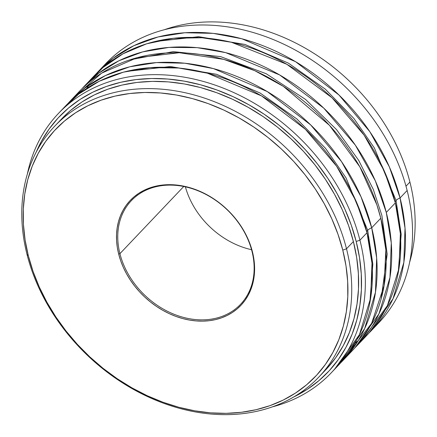 <?xml version="1.0" encoding="UTF-8"?>
<svg xmlns="http://www.w3.org/2000/svg" width="437" height="437" viewBox="0 0 437 437"><rect width="100%" height="100%" fill="white"/><g stroke="black" fill="none" stroke-linecap="round" stroke-linejoin="round"><path stroke-width="0.66" d="M344.957 357.766L371.619 323.353L384.074 285.716L385.849 249.844L380.785 218.227L376.88 204.86L359.82 166.825L329.46 125.326L283.318 86.34L254.793 70.701L223.771 59.377L179.268 52.73L137.202 57.662L101.613 73.159L74.869 96.419M129.849 59.858L173.281 51.626L220.57 56.608L266.193 73.727L305.616 99.483L336.512 129.581L358.679 160.341L373.253 189.341L381.856 215.365L387.187 254.214L381.19 298.684L387.187 254.214L381.856 215.365L373.253 189.341L358.679 160.341L336.512 129.581L305.616 99.483L266.193 73.727L220.57 56.608L173.281 51.626L129.849 59.858M362.065 340.117L387.362 305.692L398.937 268.662L400.368 233.653L395.365 202.883L384.347 171.129L364.158 135.202L332.016 97.779L286.814 64.277L231.375 42.247L202.091 37.757L173.434 38.276L146.685 43.793L122.923 53.838L102.881 67.626L86.914 84.166M395.168 202.102A8.986 3.458 165.8 0 1 396.037 200.441A8.986 3.458 -14.2 0 0 395.168 202.102M334.758 368.954L359.433 334.644L370.669 297.914L371.985 263.232L367.004 232.73L356.215 201.495L336.572 166.18L305.397 129.292L261.534 95.905L207.417 73.192L178.596 68.008L150.17 67.653L123.381 72.176L99.303 81.216L78.72 94.064L62.043 109.813M366.801 231.949A8.986 3.458 165.8 0 1 367.675 230.288A8.986 3.458 -14.2 0 0 366.801 231.949M126.326 71.417L170.321 66.528L216.594 74.301L260.048 92.994L296.92 118.995L325.538 148.345L346.028 177.854L367.675 230.288L346.028 177.854L325.538 148.345L296.92 118.995L260.048 92.994L216.594 74.301L170.321 66.528L126.326 71.417M154.687 41.57L198.682 36.681L244.955 44.454L288.415 63.141L325.286 89.143L353.899 118.498L374.394 148.006L396.037 200.441L374.394 148.006L353.899 118.498L325.286 89.143L288.415 63.141L244.955 44.454L198.682 36.681L154.687 41.57M346.503 248.795L342.772 250.117A179.274 141.337 43.5 0 1 226.142 413.347A179.274 141.337 43.5 0 1 28.323 255.705L27.023 254.471A182.142 143.598 -136.5 0 0 228.005 414.637A182.142 143.598 -136.5 0 0 346.503 248.795A182.142 143.598 43.5 0 1 318.802 377.098A182.142 143.598 43.5 0 1 154.774 399.789A182.142 143.598 43.5 0 1 27.023 254.471A182.142 143.598 43.5 0 1 54.723 126.167A182.142 143.598 43.5 0 1 218.751 103.476A182.142 143.598 43.5 0 1 346.503 248.795L353.391 241.546L346.503 248.795A182.142 143.598 -136.5 0 0 145.516 88.629A182.142 143.598 -136.5 0 0 27.023 254.471L28.323 255.705L25.1 239.968L23.423 224.35L23.308 209.012L24.751 194.099L27.749 179.749L32.262 166.104L38.254 153.294L45.666 141.441L54.423 130.668L64.441 121.065L75.628 112.735L87.87 105.759L101.056 100.199L115.057 96.107L129.734 93.523L144.947 92.475L160.554 92.977L176.401 95.015L192.34 98.576L208.209 103.618L223.859 110.102L239.143 117.963L253.908 127.123L268.018 137.491L281.33 148.973L293.719 161.455L305.07 174.822L315.268 188.937L324.216 203.669L331.83 218.871L338.036 234.407L342.772 250.117L345.995 265.86L347.672 281.472L347.786 296.81L346.339 311.728L343.345 326.078L338.828 339.724L332.836 352.533L325.428 364.382L316.672 375.159L306.648 384.757L295.467 393.087L283.22 400.068L270.033 405.629L256.033 409.72L241.355 412.299L226.142 413.347L210.536 412.85L194.689 410.807L178.755 407.251L162.886 402.204L147.231 395.72L131.952 387.859L117.187 378.704L103.077 368.331L89.765 356.849L77.371 344.367L66.025 331.006L55.827 316.891L46.874 302.158L39.264 286.951L33.059 271.415L28.323 255.705A179.274 141.337 43.5 0 1 144.947 92.475A179.274 141.337 43.5 0 1 342.772 250.117L346.503 248.795M359.93 240.17L356.199 241.497A185.348 146.122 43.5 0 1 293.811 396.922L307.293 389.307L318.857 380.693L329.214 370.773L338.265 359.629L345.929 347.377L352.124 334.136L356.789 320.026L359.886 305.19L361.383 289.769L361.262 273.912L359.531 257.77L356.199 241.497L359.93 240.17A188.216 148.383 43.5 0 1 331.306 372.756A188.216 148.383 43.5 0 1 272.42 406.858A188.216 148.383 -136.5 0 0 359.93 240.17L367.004 232.73L359.93 240.17A188.216 148.383 -136.5 0 0 189.297 78.092A188.216 148.383 -136.5 0 0 27.367 174.008A188.216 148.383 43.5 0 1 58.427 113.456A188.216 148.383 43.5 0 1 227.917 90.006A188.216 148.383 43.5 0 1 359.93 240.17M371.439 330.519A188.216 148.383 43.5 0 1 369.052 332.956L392.994 298.793L403.837 262.424L405.023 228.125L400.063 197.939A8.986 3.458 -14.2 0 0 396.037 200.441A8.986 3.458 165.8 0 1 400.063 197.939L407.137 190.494L400.063 197.939A188.216 148.383 43.5 0 0 268.05 47.775A188.216 148.383 43.5 0 0 98.554 71.22A188.216 148.383 43.5 0 0 96.244 73.727L113.134 58.236L133.88 45.683L158.047 36.965L184.835 32.748L213.18 33.37L241.852 38.762L295.549 61.683L338.997 95.026L369.871 131.739L389.345 166.863L400.063 197.939A188.216 148.383 43.5 0 1 371.439 330.519L378.508 323.08A188.216 148.383 -136.5 0 0 407.137 190.494A188.216 148.383 43.5 0 1 374.891 326.723M409.911 182.065A182.142 143.598 43.5 0 1 409.562 262.528A182.142 143.598 -136.5 0 0 409.911 182.065L405.989 186.189L409.911 182.065A182.142 143.598 -136.5 0 0 164.514 29.678A182.142 143.598 43.5 0 1 409.911 182.065M70.193 101.073A188.216 148.383 43.5 0 0 67.882 103.574L84.773 88.088L105.519 75.535L129.685 66.812L156.473 62.595L184.818 63.223L213.491 68.609L267.187 91.53L310.636 124.873L341.51 161.592L360.984 196.716L371.701 227.786A8.986 3.458 -14.2 0 0 367.675 230.288A8.986 3.458 165.8 0 1 371.701 227.786A188.216 148.383 43.5 0 1 343.072 360.367A188.216 148.383 43.5 0 1 340.691 362.803L364.633 328.64L375.476 292.271L376.661 257.972L371.701 227.786L380.785 218.227L371.701 227.786A188.216 148.383 43.5 0 0 239.689 77.622A188.216 148.383 43.5 0 0 70.193 101.073L79.277 91.508A188.216 148.383 -136.5 0 1 248.773 68.063A188.216 148.383 -136.5 0 1 380.785 218.227A188.216 148.383 -136.5 0 1 352.162 350.807L343.072 360.367M251.98 251.313A75.284 59.356 -136.5 0 0 168.9 185.113A75.284 59.356 -136.5 0 0 119.924 253.657L118.684 254.099A76.24 60.109 43.5 0 1 168.283 184.682A76.24 60.109 43.5 0 1 252.411 251.723L251.98 251.313A75.284 59.356 43.5 0 1 240.525 304.343A75.284 59.356 43.5 0 1 172.73 313.722A75.284 59.356 43.5 0 1 119.924 253.657A75.284 59.356 43.5 0 1 131.373 200.627A75.284 59.356 43.5 0 1 199.174 191.248A75.284 59.356 43.5 0 1 251.98 251.313L252.411 251.723L250.396 245.042L247.757 238.438L244.518 231.971L240.716 225.705L236.379 219.702L231.55 214.015L226.279 208.711L220.619 203.828L214.616 199.414L208.34 195.519L201.839 192.176L195.186 189.423L188.434 187.276L181.655 185.763L174.92 184.895L168.283 184.682L161.81 185.13L155.567 186.228L149.612 187.965L144.008 190.33L138.802 193.296L134.044 196.841L129.784 200.922L126.058 205.505L122.906 210.547L120.361 215.993L118.438 221.794L117.165 227.901L116.548 234.243L116.597 240.765L117.313 247.408L118.684 254.099L120.694 260.78L123.332 267.389L126.572 273.857L130.379 280.122L134.716 286.126L139.54 291.807L144.811 297.116L150.475 302L156.473 306.408L162.755 310.303L169.25 313.646L175.909 316.404L182.655 318.551L189.434 320.064L196.175 320.927L202.812 321.14L209.279 320.698L215.523 319.6L221.477 317.857L227.087 315.492L232.293 312.526L237.051 308.981L241.311 304.9L245.037 300.317L248.183 295.281L250.734 289.829L252.652 284.028L253.93 277.927L254.542 271.579L254.492 265.057L253.782 258.42L252.411 251.723A76.24 60.109 43.5 0 1 202.812 321.14A76.24 60.109 43.5 0 1 118.684 254.099L119.924 253.657L183.753 186.484L119.924 253.657A75.284 59.356 -136.5 0 0 202.997 319.862A75.284 59.356 -136.5 0 0 251.98 251.313M318.802 377.098L325.691 369.849A182.142 143.598 -136.5 0 0 353.391 241.546A182.142 143.598 -136.5 0 0 225.639 96.227A182.142 143.598 -136.5 0 0 61.612 118.919L54.723 126.167M331.306 372.756L338.38 365.31A188.216 148.383 -136.5 0 0 367.004 232.73A188.216 148.383 -136.5 0 0 234.991 82.566A188.216 148.383 -136.5 0 0 65.495 106.016L58.427 113.456M84.773 85.728A188.216 148.383 43.5 0 0 82.074 88.667L98.587 73.323L118.891 60.77L142.62 51.899L169.043 47.398L197.136 47.649L225.71 52.648L279.68 74.956L323.784 108.147L355.336 145.144L375.307 180.792L386.281 212.442A188.216 148.383 43.5 0 1 357.657 345.022A188.216 148.383 43.5 0 1 354.86 347.868L378.934 313.886L389.973 277.473L391.268 242.945L386.281 212.442L395.365 202.883L386.281 212.442A188.216 148.383 43.5 0 0 254.268 62.278A188.216 148.383 43.5 0 0 84.773 85.728L93.857 76.164A188.216 148.383 -136.5 0 1 263.353 52.719A188.216 148.383 -136.5 0 1 395.365 202.883A188.216 148.383 -136.5 0 1 366.741 335.463L357.657 345.022M102.171 67.577A188.216 148.383 43.5 0 1 272.224 39.139A188.216 148.383 43.5 0 1 407.137 190.494A188.216 148.383 -136.5 0 0 275.124 40.33A188.216 148.383 -136.5 0 0 105.628 63.78L98.554 71.22M185.381 186.828A75.284 59.356 -136.5 0 0 251.554 249.707A75.284 59.356 43.5 0 1 185.381 186.828M36.2 152.136L41.368 141.391L49.031 129.139L58.083 117.995L68.445 108.076L80.009 99.461L92.666 92.245L106.3 86.493L120.77 82.265L135.945 79.6L151.677 78.518L167.813 79.031L184.196 81.14L200.67 84.822L217.08 90.038L233.26 96.741L249.057 104.864L264.325 114.336L278.91 125.053L292.675 136.928L305.485 149.831L317.218 163.646L327.766 178.241L337.014 193.471L344.886 209.192L351.304 225.252L356.199 241.497A185.348 146.122 43.5 0 0 202.178 85.231A185.348 146.122 43.5 0 0 36.2 152.136M326.871 368.588L335.769 357.635L343.296 345.596L349.382 332.584L353.97 318.72L357.013 304.141L358.487 288.988L358.367 273.404L356.663 257.535L353.391 241.546L348.579 225.585L342.275 209.798L334.54 194.35L325.445 179.383L315.082 165.044L303.557 151.464L290.966 138.786L277.44 127.118L263.107 116.581L248.101 107.278L232.577 99.292L216.676 92.704L200.55 87.575L184.359 83.959L168.261 81.888L152.404 81.38L136.945 82.446L122.032 85.068L107.808 89.224L94.414 94.878L81.97 101.968L70.608 110.43L61.562 118.968M369.822 302.797L372.832 264.095L367.675 230.288M354.844 343.324L358.225 340.587M398.189 272.945L401.193 234.248L396.037 200.441M86.701 88.389L89.23 84.893M354.899 343.231L358.264 340.527"/></g></svg>
